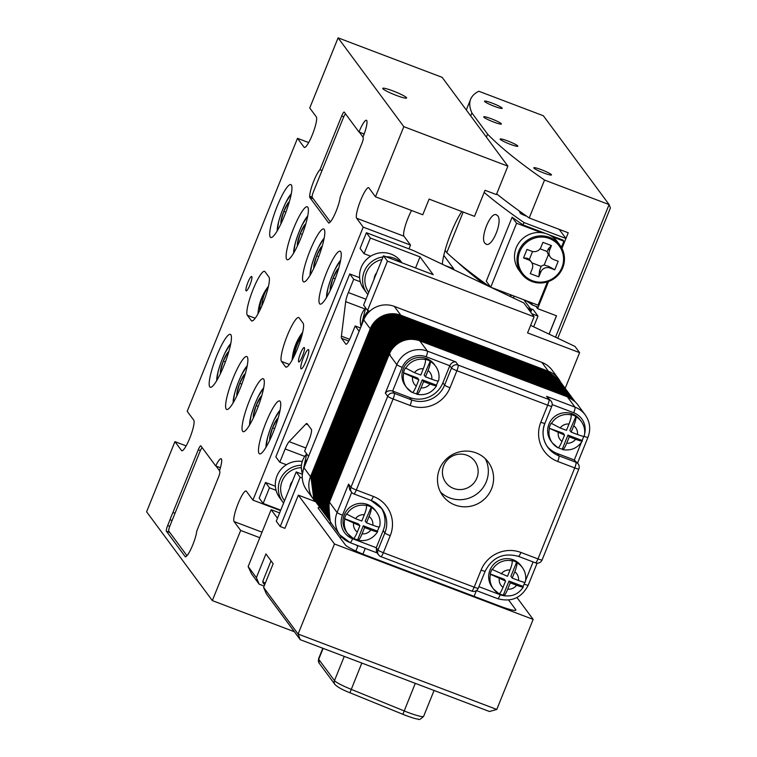 <?xml version="1.0" encoding="UTF-8"?>
<svg xmlns="http://www.w3.org/2000/svg" width="757" height="757" viewBox="0 0 757 757"><rect width="100%" height="100%" fill="white"/><g stroke="black" fill="none" stroke-linecap="round" stroke-linejoin="round"><path stroke-width="1.14" d="M306.102 360.966A10.286 1.874 -69.2 0 0 308.44 349.564A10.286 1.874 -69.2 0 0 303.472 357.408A10.286 1.874 -69.2 0 0 301.135 368.81A10.286 1.874 -69.2 0 0 306.102 360.966M302.488 356.074A7.721 1.4 -69.2 0 0 304.238 347.529A7.721 1.4 -69.2 0 0 300.51 353.415A7.721 1.4 -69.2 0 0 298.76 361.96A7.721 1.4 -69.2 0 0 302.488 356.074M249.905 285.029A7.721 1.4 -69.2 0 0 251.655 276.485A7.721 1.4 -69.2 0 0 247.927 282.37A7.721 1.4 -69.2 0 0 246.176 290.915A7.721 1.4 -69.2 0 0 249.905 285.029M309.717 196.29A5.148 0.937 -69.2 0 0 309.783 197.426L328.718 223.003A5.148 0.937 -69.2 0 0 328.803 223.078A5.148 0.937 -69.2 0 0 329.323 222.785A15.433 2.81 -69.2 0 0 335.654 212.329A15.433 2.81 -69.2 0 0 340.196 197.104L361.922 143.328A5.148 0.937 -69.2 0 0 363.18 137.698L362.915 137.339A15.433 2.81 -69.2 0 0 366.426 120.249A15.433 2.81 -69.2 0 0 358.979 132.011L344.255 112.121A5.148 0.937 -69.2 0 0 344.161 112.045A5.148 0.937 -69.2 0 0 341.681 115.972L319.956 169.748A15.433 2.81 -69.2 0 0 313.824 180.904A15.433 2.81 -69.2 0 0 309.717 196.29L312.121 197.199M253.122 289.382A23.666 4.305 -69.2 0 0 247.34 315.272L251.286 320.599A23.666 4.305 -69.2 0 0 251.693 320.921A23.666 4.305 -69.2 0 0 263.625 301.608A23.666 4.305 -69.2 0 0 268.896 276.996L264.959 271.668A23.666 4.305 -69.2 0 0 264.543 271.337A23.666 4.305 -69.2 0 0 253.122 289.382M287.3 335.559A23.666 4.305 -69.2 0 0 281.519 361.449L285.465 366.776A23.666 4.305 -69.2 0 0 285.872 367.107A23.666 4.305 -69.2 0 0 297.804 347.785A23.666 4.305 -69.2 0 0 303.074 323.173L299.138 317.845A23.666 4.305 -69.2 0 0 298.722 317.524A23.666 4.305 -69.2 0 0 287.3 335.559M212.329 600.594L240.669 530.449L234.093 521.573A16.465 3 110.8 0 1 237.764 504.455A16.465 3 110.8 0 1 246.063 491.009A16.465 3 110.8 0 1 246.356 491.236L252.923 500.122L363.218 227.128L356.651 218.253A16.465 3 110.8 0 1 360.323 201.135A16.465 3 110.8 0 1 368.612 187.689A16.465 3 110.8 0 1 368.905 187.916L375.472 196.801L422.775 214.751L429.096 199.11L474.507 216.351L485.038 190.281L496.384 194.587L507.881 166.152L403.812 126.656L338.086 37.85L309.745 107.996L316.322 116.871A16.465 3 110.8 0 1 312.291 134.878A16.465 3 110.8 0 1 304.352 147.435A16.465 3 110.8 0 1 304.068 147.208L297.492 138.323L187.197 411.316L193.773 420.192A16.465 3 110.8 0 1 189.742 438.199A16.465 3 110.8 0 1 181.803 450.756A16.465 3 110.8 0 1 181.519 450.529L174.943 441.643L146.603 511.789L212.329 600.594L294.369 631.726M333.723 282.531A28.302 5.148 -69.2 0 0 340.148 251.182A28.302 5.148 -69.2 0 0 326.494 272.757A28.302 5.148 -69.2 0 0 320.069 304.106A28.302 5.148 -69.2 0 0 333.723 282.531M317.297 260.323A28.302 5.148 -69.2 0 0 323.722 228.983A28.302 5.148 -69.2 0 0 310.067 250.558A28.302 5.148 -69.2 0 0 303.642 281.897A28.302 5.148 -69.2 0 0 317.297 260.323M300.86 238.124A28.302 5.148 -69.2 0 0 307.285 206.784A28.302 5.148 -69.2 0 0 293.631 228.359A28.302 5.148 -69.2 0 0 287.206 259.698A28.302 5.148 -69.2 0 0 300.86 238.124M284.433 215.925A28.302 5.148 -69.2 0 0 290.858 184.585A28.302 5.148 -69.2 0 0 277.204 206.15A28.302 5.148 -69.2 0 0 270.769 237.499A28.302 5.148 -69.2 0 0 284.433 215.925M223.921 365.688A28.302 5.148 -69.2 0 0 230.346 334.348A28.302 5.148 -69.2 0 0 216.691 355.922A28.302 5.148 -69.2 0 0 210.266 387.262A28.302 5.148 -69.2 0 0 223.921 365.688M240.357 387.887A28.302 5.148 -69.2 0 0 246.782 356.547A28.302 5.148 -69.2 0 0 233.118 378.122A28.302 5.148 -69.2 0 0 226.693 409.461A28.302 5.148 -69.2 0 0 240.357 387.887M256.784 410.095A28.302 5.148 -69.2 0 0 263.209 378.746A28.302 5.148 -69.2 0 0 249.555 400.321A28.302 5.148 -69.2 0 0 243.129 431.66A28.302 5.148 -69.2 0 0 256.784 410.095M273.22 432.294A28.302 5.148 -69.2 0 0 279.645 400.955A28.302 5.148 -69.2 0 0 265.991 422.52A28.302 5.148 -69.2 0 0 259.556 453.869A28.302 5.148 -69.2 0 0 273.22 432.294M393.034 90.954A12.86 1.467 22 0 0 382.758 88.361A12.86 1.467 22 0 0 396.327 95.401A12.86 1.467 22 0 0 406.604 97.994A12.86 1.467 22 0 0 393.034 90.954M170.013 519.737L167.657 525.576A5.148 0.937 -69.2 0 0 166.398 531.206L185.323 556.783A5.148 0.937 -69.2 0 0 185.418 556.849A5.148 0.937 -69.2 0 0 185.938 556.565A15.433 2.81 -69.2 0 0 192.269 546.109A15.433 2.81 -69.2 0 0 196.811 530.875L218.536 477.099A5.148 0.937 -69.2 0 0 219.795 471.469L219.416 470.968A15.433 2.81 -69.2 0 0 221.12 458.761A15.433 2.81 -69.2 0 0 215.698 465.943L200.86 445.892A5.148 0.937 -69.2 0 0 200.775 445.826A5.148 0.937 -69.2 0 0 198.287 449.743L172.956 512.461A15.433 2.81 -69.2 0 0 171.413 516.009A15.433 2.81 -69.2 0 0 170.013 519.737L172.076 520.523M403.812 126.656L375.472 196.801M507.881 166.152L442.145 77.346L338.086 37.85M174.943 441.643L186.127 445.892M240.669 530.449L259.802 537.716M220.41 467.731L215.698 465.943M175.018 513.246L172.956 512.461M453.68 269.643A33.44 6.084 110.8 0 1 453.708 268.792L444.719 265.385M453.708 268.792L443.791 255.402M363.218 227.128L410.521 245.088L408.988 248.873M252.923 500.122L280.563 510.606M297.492 138.323L308.676 142.571M410.521 245.088L403.945 236.203A16.465 3 110.8 0 1 405.279 225.851A16.465 3 110.8 0 1 411.59 210.503M442.362 264.269A33.44 6.084 110.8 0 1 461.855 211.544M364.193 133.989L358.979 132.011M322.018 170.533L319.956 169.748M541.435 169.719A9.538 1.088 22 0 0 533.808 167.789A9.538 1.088 22 0 0 543.867 173.012A9.538 1.088 22 0 0 551.493 174.943A9.538 1.088 22 0 0 541.435 169.719M492.135 103.113A9.538 1.088 22 0 0 484.508 101.183A9.538 1.088 22 0 0 494.576 106.406A9.538 1.088 22 0 0 502.203 108.336A9.538 1.088 22 0 0 492.135 103.113M491.35 118.783A9.538 1.088 22 0 0 483.723 116.852A9.538 1.088 22 0 0 493.782 122.076A9.538 1.088 22 0 0 501.408 123.997A9.538 1.088 22 0 0 491.35 118.783M507.777 140.982A9.538 1.088 22 0 0 500.15 139.051A9.538 1.088 22 0 0 510.218 144.275A9.538 1.088 22 0 0 517.845 146.205A9.538 1.088 22 0 0 507.777 140.982M525.651 300.482L525.207 301.589M526.058 300.633A883.287 100.795 22 0 0 532.37 304.995L538.18 307.2L548.56 281.5L537.602 308.619L535.918 306.339M496.668 193.887A917.9 104.74 -158 0 0 529.219 217.978L568.242 232.787L561.94 248.381L565.943 238.474L559.196 229.352M555.524 337.187L609.101 204.57L610.397 207.957L557.758 338.247M543.375 115.764L478.812 91.256A917.9 104.74 -158 0 0 470.646 99.233A917.9 104.74 -158 0 0 471.895 112.935L487.593 134.15A917.9 104.74 -158 0 0 544.538 180.062L609.101 204.57L543.375 115.764M529.219 217.978L544.538 180.062M549.118 334.14L556.527 315.801L537.602 308.619M556.461 315.773L549.052 334.111M471.895 112.935L470.693 115.916M486.391 137.121L487.593 134.15M220.306 468.11L219.871 467.523M219.502 470.703L216.086 466.085M202.195 447.699A5.148 0.937 -69.2 0 0 199.933 451.588L170.06 525.528A5.148 0.937 -69.2 0 0 168.802 531.149L186.97 555.695M513.312 297.946L514.069 296.082M510.464 296.593L510.852 295.646M484.745 284.386L483.941 282.579M530.402 308.61L533.259 309.698L537.99 316.095L533.657 326.806M537.99 316.095L531.84 313.758M456.963 261.638A907.246 103.529 22 0 0 483.799 283.932M530.695 312.215L531.537 310.143L523.882 299.81M529.238 310.238L531.537 310.143M530.449 309.727A883.287 100.795 -158 0 1 527.213 307.503M514.486 298.504A883.287 100.795 -158 0 1 513.407 297.719M532.341 280.705A22.899 22.36 143.5 0 0 561.912 267.6A22.899 22.36 143.5 0 0 549.383 238.521A22.899 22.36 143.5 0 0 519.813 251.627A22.899 22.36 143.5 0 0 532.341 280.705M549.639 237.395A23.921 23.363 -36.5 0 1 559.962 245.202A23.921 23.363 -36.5 0 1 559.414 273.551A23.921 23.363 -36.5 0 1 531.83 281.472A23.921 23.363 -36.5 0 1 521.507 273.665A23.921 23.363 -36.5 0 1 522.056 245.315A23.921 23.363 -36.5 0 1 549.639 237.395M559.962 245.202L557.464 241.824A23.921 23.363 143.5 0 0 552.392 236.837A23.921 23.363 143.5 0 0 547.141 234.017A23.921 23.363 143.5 0 0 541.312 232.626A23.921 23.363 143.5 0 0 517.854 244.454A23.921 23.363 143.5 0 0 519.009 270.296L521.507 273.665M497.008 215.262C504.02 219.17 491.672 249.715 485.511 243.697C478.784 239.903 491.104 209.367 497.008 215.262L496.384 214.912M486.136 244.047L485.511 243.697M526.976 249.422L531.707 251.22A7.201 7.031 143.5 0 0 541.009 247.094L542.93 242.354L551.446 245.59L549.525 250.33A7.201 7.031 143.5 0 0 553.471 259.471L558.202 261.269L554.749 269.804L550.027 268.006A7.201 7.031 143.5 0 0 540.716 272.123L538.804 276.863L530.288 273.637L532.209 268.896A7.201 7.031 143.5 0 0 528.263 259.746L523.532 257.948L526.976 249.422M552.392 236.837L563.88 241.19L561.391 247.369M541.312 232.626L516.577 223.239L512.129 217.221A920.995 105.091 22 0 0 520.721 223.324L523.002 224.914L523.967 222.549L565.943 238.474M547.443 281.878L538.028 305.175L490.735 287.225L516.577 223.239M532.37 304.995L531.272 302.611M563.88 241.19L563.094 240.13L548.551 234.613M545.693 233.525L523.002 224.914M523.967 222.549A920.995 105.091 -158 0 1 484.168 192.439M463.18 212.045L446.781 252.649A920.995 105.091 22 0 0 489.826 286.799M496.687 290.054L496.885 289.562M490.735 287.225L486.278 281.207L512.129 217.221M446.781 252.649L445.088 250.349M509.584 296.176L511.836 295.23M551.446 245.59L548.39 248.788L547.131 251.504L540.034 248.807M554.749 269.804L548.882 266.464L544.188 265.007L548.428 254.513A7.201 7.031 -36.5 0 1 547.131 251.504M531.859 262.849L541.123 266.36L539.58 270.59L538.804 276.863M532.549 251.475L529.361 259.377L527.127 258.213L523.532 257.948M529.361 259.377A7.201 7.031 -36.5 0 1 529.398 259.433L531.376 262.102M541.123 266.36A7.201 7.031 -36.5 0 1 544.188 265.007M278.141 418.129A11.885 2.157 -69.2 0 0 277.204 418.914A11.885 2.157 -69.2 0 0 272.577 427.762A11.885 2.157 -69.2 0 0 269.7 438.048A11.885 2.157 -69.2 0 0 269.833 440.016M277.791 419.293L277.204 418.914L272.577 427.762L269.7 438.048L270.504 438.568M274.668 428.557L272.577 427.762M270.59 438.379L269.7 438.048M261.704 395.93A11.885 2.157 -69.2 0 0 260.768 396.715A11.885 2.157 -69.2 0 0 256.14 405.553A11.885 2.157 -69.2 0 0 253.273 415.839A11.885 2.157 -69.2 0 0 253.396 417.817M261.364 397.094L260.768 396.715L256.14 405.553L253.273 415.839L254.078 416.369M258.241 406.358L256.14 405.553M254.163 416.18L253.273 415.839M245.268 373.721A11.885 2.157 -69.2 0 0 244.341 374.516A11.885 2.157 -69.2 0 0 239.704 383.354A11.885 2.157 -69.2 0 0 236.837 393.64A11.885 2.157 -69.2 0 0 236.969 395.608M244.927 374.895L244.341 374.516L239.704 383.354L236.837 393.64L237.641 394.17M241.805 384.149L239.704 383.354M237.726 393.981L236.837 393.64M228.841 351.522A11.885 2.157 -69.2 0 0 227.904 352.317A11.885 2.157 -69.2 0 0 223.277 361.155A11.885 2.157 -69.2 0 0 220.401 371.441A11.885 2.157 -69.2 0 0 220.533 373.409M228.5 352.686L227.904 352.317L223.277 361.155L220.401 371.441L221.214 371.961M225.378 361.95L223.277 361.155M221.299 371.772L220.401 371.441M289.354 201.759A11.885 2.157 -69.2 0 0 288.417 202.545A11.885 2.157 -69.2 0 0 283.79 211.392A11.885 2.157 -69.2 0 0 280.913 221.669A11.885 2.157 -69.2 0 0 281.046 223.646M289.004 202.923L288.417 202.545L283.79 211.392L280.913 221.669L281.718 222.198M285.881 212.187L283.79 211.392M281.803 222.009L280.913 221.669M305.781 223.958A11.885 2.157 -69.2 0 0 304.844 224.753A11.885 2.157 -69.2 0 0 300.217 233.591A11.885 2.157 -69.2 0 0 297.35 243.877A11.885 2.157 -69.2 0 0 297.473 245.845M305.44 225.132L304.844 224.753L300.217 233.591L297.35 243.877L298.154 244.397M302.317 234.386L300.217 233.591M298.239 244.218L297.35 243.877M322.217 246.157A11.885 2.157 -69.2 0 0 321.28 246.952A11.885 2.157 -69.2 0 0 316.653 255.79A11.885 2.157 -69.2 0 0 313.777 266.076A11.885 2.157 -69.2 0 0 313.909 268.044M321.867 247.331L321.28 246.952L316.653 255.79L313.777 266.076L314.581 266.606M318.744 256.585L316.653 255.79M314.675 266.417L313.777 266.076M338.644 268.366A11.885 2.157 -69.2 0 0 337.717 269.151A11.885 2.157 -69.2 0 0 333.08 277.999A11.885 2.157 -69.2 0 0 330.213 288.275A11.885 2.157 -69.2 0 0 330.336 290.253M338.303 269.53L337.717 269.151L333.08 277.999L330.213 288.275L331.017 288.805M335.181 278.794L333.08 277.999M331.102 288.616L330.213 288.275M519.283 210.976L520.191 213.086A5.223 0.596 22 0 0 526.579 216.19A5.223 0.596 22 0 0 526.721 216.237M362.858 322.056A19.55 19.095 -36.5 0 1 368.441 310.767M401.967 262.821L401.134 261.685A23.155 22.615 143.5 0 0 364.732 261.449A23.155 22.615 143.5 0 0 363.909 289.231L366.937 293.319A23.155 22.615 -36.5 0 1 367.751 265.527A23.155 22.615 -36.5 0 1 383.051 256.935M376.683 272.709A11.885 11.601 143.5 0 0 374.062 279.172M374.706 277.592L374.176 278.292M302.242 461.448A23.155 22.615 143.5 0 0 293.347 461.836A23.155 22.615 143.5 0 0 279.664 497.765L282.683 501.853A23.155 22.615 -36.5 0 1 296.365 465.915A23.155 22.615 -36.5 0 1 301.437 465.271M292.429 481.234A11.885 11.601 143.5 0 0 289.817 487.707M357.881 540.186C358.723 540.564 360.114 538.464 362.054 533.874L364.609 527.553L370.911 529.947C375.529 531.641 377.752 532.152 377.582 531.452L377.639 531.679C372.955 538.795 366.435 541.671 358.061 540.309L357.616 539.826L363.294 525.784L377.317 531.102A18.007 17.591 143.5 0 0 379.049 527.042M379.494 526.721C379.645 527.402 377.431 526.9 372.832 525.207L366.52 522.813L365.215 521.043L371.148 507.351A18.007 17.591 -36.5 0 1 376.626 512.158L375.311 510.379A18.007 17.591 143.5 0 0 344.284 514.807A18.007 17.591 143.5 0 0 346.365 531.802L347.671 533.581A18.007 17.591 -36.5 0 1 344.804 519.018L359.878 525.765L357.323 532.076C355.374 536.685 353.983 538.785 353.15 538.388A18.007 17.591 -36.5 0 1 347.671 533.581L353.15 538.388M346.725 514.277A18.007 17.591 -36.5 0 1 366.416 505.553C366.861 506.916 366.17 509.972 364.344 514.703L361.799 521.024L355.487 518.63L346.46 513.927A18.007 17.591 143.5 0 0 344.549 518.668L358.563 523.986L359.878 525.765M366.416 505.553L366.151 505.193A18.007 17.591 143.5 0 1 370.883 506.991M524.733 582.332A18.007 17.591 -36.5 0 1 523.002 586.391L523.267 586.751C523.447 587.441 521.223 586.94 516.605 585.237L510.303 582.843L507.748 589.164A9.775 9.548 143.5 0 0 516.605 585.237M490.498 574.308L490.233 573.957A18.007 17.591 -36.5 0 1 492.145 569.217L492.41 569.567A18.007 17.591 -36.5 0 1 512.111 560.842L511.846 560.492A18.007 17.591 -36.5 0 1 516.577 562.281L516.842 562.64A18.007 17.591 -36.5 0 1 522.311 567.447L520.996 565.668A18.007 17.591 143.5 0 0 489.968 570.097A18.007 17.591 143.5 0 0 492.05 587.091L493.365 588.87A18.007 17.591 -36.5 0 1 490.498 574.308L505.572 581.054L503.017 587.366C501.068 591.974 499.677 594.084 498.844 593.677A18.007 17.591 -36.5 0 1 493.365 588.87L498.844 593.677M562.546 449.497C563.397 449.885 564.788 447.775 566.719 443.195L569.273 436.874L575.585 439.268C580.203 440.962 582.417 441.463 582.247 440.773L582.303 441C577.619 448.106 571.1 450.983 562.725 449.63L562.281 449.147L567.958 435.095L581.982 440.423A18.007 17.591 143.5 0 0 583.713 436.363M584.158 436.032C584.309 436.723 582.095 436.221 577.496 434.527L571.194 432.133L569.879 430.355L575.812 416.662A18.007 17.591 -36.5 0 1 581.291 421.469L579.976 419.7A18.007 17.591 143.5 0 0 548.948 424.128A18.007 17.591 143.5 0 0 551.03 441.123L552.345 442.902A18.007 17.591 -36.5 0 1 549.468 428.339L563.227 433.307L564.542 435.076L561.997 441.397C560.038 446.005 558.647 448.106 557.814 447.709A18.007 17.591 -36.5 0 1 552.345 442.902L557.814 447.709M551.389 423.598A18.007 17.591 -36.5 0 1 571.081 414.874C571.535 416.236 570.844 419.283 569.009 424.024L566.463 430.336L560.152 427.951L551.124 423.239A18.007 17.591 143.5 0 0 549.213 427.979M571.081 414.874L570.825 414.514A18.007 17.591 143.5 0 1 575.547 416.312M416.861 394.208C417.703 394.586 419.094 392.486 421.034 387.896L423.589 381.585L429.891 383.979C434.509 385.673 436.732 386.174 436.552 385.483L436.609 385.71C431.935 392.817 425.406 395.693 417.041 394.331L416.596 393.858L422.274 379.806L436.297 385.124A18.007 17.591 143.5 0 0 438.029 381.064M438.473 380.743C438.625 381.433 436.401 380.922 431.802 379.238L425.5 376.844L424.185 375.065L430.127 361.373A18.007 17.591 -36.5 0 1 435.606 366.18L434.291 364.401A18.007 17.591 143.5 0 0 403.254 368.839A18.007 17.591 143.5 0 0 405.336 385.833L406.651 387.612A18.007 17.591 -36.5 0 1 403.784 373.05L418.858 379.787L416.303 386.108C414.353 390.716 412.962 392.817 412.13 392.419A18.007 17.591 -36.5 0 1 406.651 387.612L412.13 392.419M405.695 368.309A18.007 17.591 -36.5 0 1 425.396 359.575C425.841 360.947 425.15 363.994 423.324 368.735L420.769 375.046L414.467 372.652L405.44 367.949A18.007 17.591 143.5 0 0 403.519 372.69L417.542 378.008L418.858 379.787M425.396 359.575L425.131 359.225A18.007 17.591 143.5 0 1 429.862 361.023M443.725 465.564A18.007 17.591 143.5 0 0 462.423 489.401A18.007 17.591 143.5 0 0 474.753 461.127A18.007 17.591 143.5 0 0 443.725 465.564M439.524 469.075A28.302 27.64 143.5 0 0 442.788 495.778A28.302 27.64 143.5 0 0 468.914 506.537A28.302 27.64 143.5 0 0 491.548 488.823A28.302 27.64 143.5 0 0 488.284 462.111A28.302 27.64 143.5 0 0 462.158 451.361A28.302 27.64 143.5 0 0 439.524 469.075M440.451 492.012A28.302 27.64 143.5 0 0 486.297 481.717A28.302 27.64 143.5 0 0 485.36 458.78M419.775 340.82L427.402 351.125L455.78 361.893L458.146 365.092L548.967 399.554L546.601 396.365L574.979 407.134A23.666 23.117 -36.5 0 1 585.199 414.855L577.572 404.55A23.666 23.117 143.5 0 0 567.353 396.829L419.775 340.82A23.666 23.117 143.5 0 0 389.212 354.361L329.465 502.232A23.666 23.117 143.5 0 0 332.2 524.573L339.827 534.868A23.666 23.117 -36.5 0 1 337.092 512.536L348.58 484.102L349.734 489.703L351.541 492.154A5.148 5.025 143.5 0 0 353.765 493.829A5.148 0.937 110.8 0 0 353.85 493.905A5.148 0.937 110.8 0 0 356.329 489.978L373.362 496.441A30.867 30.148 -36.5 0 1 390.252 535.653L383.364 552.714L474.175 587.177L481.074 570.116A30.867 30.148 -36.5 0 1 520.939 552.449L537.972 558.912L574.733 467.921L557.71 461.458A30.867 30.148 -36.5 0 1 540.82 422.245L547.708 405.184L456.887 370.722L449.999 387.783A30.867 30.148 -36.5 0 1 410.124 405.449L393.101 398.986L356.329 489.978A5.148 0.587 22 0 1 350.945 487.3L387.707 396.299L385.341 393.101C387.196 390.896 389.628 390.205 392.646 391.047L409.679 397.51A25.729 25.123 143.5 0 0 442.902 382.787L449.79 365.726L426.144 356.746A18.518 18.092 143.5 0 0 402.222 367.353L392.646 391.047L394.359 393.356L411.382 399.819L409.679 397.51M512.111 560.842C512.555 562.205 511.864 565.261 510.038 569.993L507.483 576.314L492.41 569.567M507.748 589.164C505.808 593.753 504.417 595.854 503.575 595.475L503.755 595.598C512.12 596.961 518.649 594.084 523.324 586.968L523.267 586.751M571.194 432.133L573.74 425.812C575.575 421.053 576.266 418.006 575.812 416.662M351.712 492.372L342.476 515.214A18.518 18.092 143.5 0 0 352.611 538.738L376.267 547.718L383.156 530.657A25.729 25.123 143.5 0 0 381.008 507.559M547.046 446.261A25.729 25.123 143.5 0 0 557.256 453.519L574.289 459.982L578.216 463.965A5.148 5.025 -36.5 0 0 575.992 462.29L574.289 459.982L581.376 442.429M560.606 382.153A23.666 23.117 143.5 0 0 558.647 378.973L552.08 370.107A23.666 23.117 143.5 0 0 541.87 362.395L394.283 306.377A23.666 23.117 143.5 0 0 363.72 319.927L303.973 467.798A23.666 23.117 143.5 0 0 306.708 490.129L313.275 498.995A23.666 23.117 143.5 0 0 315.735 501.806M558.647 378.973A23.666 23.117 143.5 0 0 548.428 371.252L400.85 315.243A23.666 23.117 143.5 0 0 370.277 328.784L310.54 476.655A23.666 23.117 143.5 0 0 313.275 498.995M390.252 535.653A5.148 0.587 -158 0 1 384.868 532.966L377.97 550.027L376.267 547.718L376.551 552.156L378.566 554.881A5.148 5.025 143.5 0 0 380.79 556.565A5.148 0.937 110.8 0 0 380.875 556.632L471.696 591.103A5.148 0.937 110.8 0 1 471.611 591.028M455.78 361.893C453.206 361.647 451.21 362.925 449.79 365.726L451.503 368.034L444.605 385.095A5.148 0.587 22 0 0 449.999 387.783M546.601 396.365L551.191 401.238A5.148 5.025 -36.5 0 0 548.967 399.554A5.148 0.937 110.8 0 1 547.708 405.184A5.148 0.587 -158 0 0 551.825 406.225L544.926 423.286A5.148 0.587 -158 0 1 540.82 422.245M474.081 596.336L476.399 590.583M362.944 554.105L365.243 548.399M355.847 551.03L358.023 545.655M412.631 392.467A18.007 17.591 143.5 0 0 416.596 393.858M425.5 376.844L428.055 370.523C429.891 365.763 430.582 362.707 430.127 361.373M558.325 447.756A18.007 17.591 143.5 0 0 562.281 449.147M549.468 428.339L564.542 435.076M503.575 595.475L503.31 595.116A18.007 17.591 -36.5 0 1 499.346 593.725M525.178 582.01C525.339 582.691 523.115 582.19 518.517 580.496L512.215 578.111L514.769 571.79C516.605 567.021 517.296 563.974 516.842 562.64M353.661 538.435A18.007 17.591 143.5 0 0 357.616 539.826M366.52 522.813L369.075 516.501C370.911 511.732 371.602 508.685 371.148 507.351M422.274 379.806L423.589 381.585M567.958 435.095L569.273 436.874M490.233 573.957L504.257 579.275L505.572 581.054M503.31 595.116L508.988 581.073L523.002 586.391M512.215 578.111L510.899 576.332L516.577 562.281M508.988 581.073L510.303 582.843M363.294 525.784L364.609 527.553M303.879 468.034A19.55 19.095 -36.5 0 1 307.531 458.997M516.965 597.528L533.146 619.396L334.48 543.999L298.334 495.154L284.925 528.329L280.222 526.541L276.277 521.213L296.195 471.923L300.132 477.251L302.308 478.083M280.752 510.142L263.133 503.452L259.187 498.125L265.508 482.483L269.454 487.811L263.133 503.452M534.082 316.786L387.452 261.137L383.506 255.809L433.174 274.659L420.031 256.897L370.362 238.048L366.416 232.721L413.719 250.671L523.835 302.942L534.082 316.786L527.572 332.9L579.607 352.648L575.008 346.432L530.619 325.368M359.111 331.282L308.563 456.405L304.617 451.068L308.828 440.65A10.286 1.874 -69.2 0 0 311.345 429.389L307.087 423.646A10.286 1.874 -69.2 0 0 306.907 423.504A10.286 1.874 -69.2 0 0 305.923 424.024L289.127 441.634A10.286 1.874 -69.2 0 0 285.152 448.948L279.787 462.224L275.841 456.897L349.762 273.949L353.699 279.276L348.343 292.552A10.286 1.874 -69.2 0 0 345.684 301.646L341.407 336.174A10.286 1.874 -69.2 0 0 341.558 338.332L345.807 344.085A10.286 1.874 -69.2 0 0 345.987 344.227A10.286 1.874 -69.2 0 0 350.955 336.382L355.165 325.955L359.13 331.292M280.222 526.541L300.132 477.251M370.362 238.048L364.041 253.69L360.095 248.362L366.416 232.721M369.719 311.259L367.533 310.427L363.597 305.099L383.506 255.809M367.533 310.427L387.452 261.137M359.622 277.696L349.762 273.949M275.368 486.231L265.508 482.483M565.186 388.341L579.607 352.648M355.837 544.832A15.433 15.074 143.5 0 0 357.853 546.071M360.474 327.961L355.165 325.955M353.699 279.276L360.323 281.793M420.031 256.897L415.555 267.969M370.665 256.197L364.041 253.69M269.454 487.811L276.068 490.328M286.411 464.732L279.787 462.224M302.374 474.27L296.195 471.923M292.543 359.31A51.362 50.501 -69.4 0 1 295.722 345.533A51.362 50.501 -69.4 0 1 302.488 333.108M301.702 336.155A51.362 50.501 110.6 0 0 296.772 345.93A51.362 50.501 110.6 0 0 293.981 356.5M268.413 286.477A51.362 43.452 37.9 0 0 263.076 298.249A51.362 43.452 37.9 0 0 261.856 305.894M259.746 310.436A51.362 43.452 -142.1 0 1 261.061 300.851A51.362 43.452 -142.1 0 1 265.366 290.669A51.362 43.452 -142.1 0 1 268.357 286.458L268.432 286.373M248.145 566.558L256.368 577.657L259.178 584.186L251.617 573.976L248.145 566.558L271.129 509.679L277.469 518.252M300.255 639.693L298.097 634.044L496.772 709.441L489.467 711.504L300.255 639.693L266.407 593.961L263.597 587.423L298.097 634.044L334.48 543.999M259.178 584.186L264.136 586.069M515.347 610.369L515.668 609.574L508.628 600.046M515.668 609.574A20.581 2.347 -158 0 1 515.839 610.104A20.581 2.347 -158 0 1 499.383 605.941L366.937 555.676A20.581 2.347 -158 0 1 345.391 544.945L318.309 508.354A20.581 2.347 -158 0 1 318.148 507.824A20.581 2.347 -158 0 1 320.022 507.587M298.334 495.154L315.66 501.73M496.772 709.441L533.146 619.396M263.597 587.423L273.163 563.728L265.934 553.954L256.368 577.657M271.129 509.679L279.636 512.905M340.385 538.18L341.085 536.429M363.947 134.68L363.142 133.592M363.019 137.102L359.357 132.163M345.589 113.929A5.148 0.937 -69.2 0 0 343.318 117.818L313.445 191.748A5.148 0.937 -69.2 0 0 312.187 197.378L330.355 221.915M255.194 318.252L247.34 315.272M289.373 364.429L281.519 361.449M304.068 147.208L304.711 147.454M181.519 450.529L182.163 450.775M169.795 532.493L166.398 531.206M234.093 521.573L262.036 532.18M356.651 218.253L403.945 236.203M200.378 450.538L198.287 449.743M169.738 526.37L167.657 525.576M286.392 367.136L285.465 366.776M252.213 320.949L251.286 320.599M313.18 198.722L309.783 197.426M343.773 116.767L341.681 115.972M548.39 248.788L549.525 250.33M548.882 266.464L550.027 268.006M540.716 272.123L539.58 270.59M528.263 259.746L527.127 258.213M280.052 410.285A21.092 3.842 -69.2 0 0 267.779 436.78A21.092 3.842 -69.2 0 0 266.057 447.15M263.616 388.086A21.092 3.842 -69.2 0 0 251.352 414.581A21.092 3.842 -69.2 0 0 249.63 424.951M247.189 365.886A21.092 3.842 -69.2 0 0 234.916 392.381A21.092 3.842 -69.2 0 0 233.194 402.743M230.753 343.678A21.092 3.842 -69.2 0 0 218.489 370.173A21.092 3.842 -69.2 0 0 216.767 380.544M291.265 193.915A21.092 3.842 -69.2 0 0 278.992 220.41A21.092 3.842 -69.2 0 0 277.27 230.781M307.692 216.124A21.092 3.842 -69.2 0 0 295.429 242.618A21.092 3.842 -69.2 0 0 293.707 252.98M324.128 238.323A21.092 3.842 -69.2 0 0 311.856 264.818A21.092 3.842 -69.2 0 0 310.133 275.179M340.555 260.522A21.092 3.842 -69.2 0 0 328.292 287.017A21.092 3.842 -69.2 0 0 326.57 297.387M365.707 307.957A19.55 19.095 143.5 0 0 361.042 326.551L365.678 307.919M367.874 294.501A23.155 22.615 -36.5 0 1 366.937 293.319L367.874 294.501M381.992 259.566A21.092 20.6 143.5 0 0 369.596 267.126A21.092 20.6 143.5 0 0 368.754 292.316M385.956 256.737A23.155 22.615 -36.5 0 1 401.219 262.537M301.333 467.665A21.092 20.6 143.5 0 0 297.075 468.242A21.092 20.6 143.5 0 0 284.5 500.85M283.62 503.036A23.155 22.615 -36.5 0 1 282.683 501.853L283.62 503.036M329.465 502.232L337.092 512.536A5.148 0.587 22 0 0 342.476 515.214M377.1 552.903L350.131 542.665A5.148 0.937 -69.2 0 1 350.037 542.589A23.666 23.117 -36.5 0 1 339.827 534.868L350.131 542.665A5.148 0.937 -69.2 0 0 352.611 538.738M385.341 393.101L396.838 364.666L389.212 354.361M402.222 367.353A5.148 0.587 22 0 1 396.838 364.666A23.666 23.117 -36.5 0 1 427.402 351.125A5.148 0.937 110.8 0 1 426.144 356.746M584.641 433.903A18.518 18.092 143.5 0 0 573.721 412.764A5.148 0.937 -69.2 0 0 574.979 407.134L567.353 396.829M348.58 484.102L350.945 487.3A5.148 5.025 143.5 0 0 351.541 492.154A5.148 5.148 0 0 0 353.85 493.905L370.883 500.368A5.148 0.937 110.8 0 1 370.788 500.292A25.729 25.123 143.5 0 1 381.897 508.685A25.729 25.123 143.5 0 1 384.868 532.966L383.156 530.657M362.054 533.874A9.775 9.548 143.5 0 0 370.911 529.947M353.576 523.371A9.775 9.548 143.5 0 0 357.323 532.076M364.344 514.703A9.775 9.548 143.5 0 0 355.487 518.63M499.26 578.66A9.775 9.548 143.5 0 0 503.017 587.366M510.038 569.993A9.775 9.548 143.5 0 0 501.181 573.92M569.009 424.024A9.775 9.548 143.5 0 0 560.152 427.951M577.496 434.527A9.775 9.548 143.5 0 0 573.74 425.812M566.719 443.195A9.775 9.548 143.5 0 0 575.585 439.268M421.034 387.896A9.775 9.548 143.5 0 0 429.891 383.979M412.556 377.393A9.775 9.548 143.5 0 0 416.303 386.108M423.324 368.735A9.775 9.548 143.5 0 0 414.467 372.652M478.916 586.675L500.197 594.756A18.518 18.092 143.5 0 0 505.544 595.901M523.021 586.41A18.518 18.092 143.5 0 0 524.118 584.149L524.847 582.341M525.576 580.534L533.098 561.931M573.721 412.764L552.194 404.588M582.114 440.602L583.827 436.363M303.973 467.798L310.54 476.655M394.283 306.377L400.85 315.243M370.277 328.784L363.72 319.927M548.428 371.252L541.87 362.395M442.902 382.787L444.605 385.095A25.729 25.123 143.5 0 1 411.382 399.819A5.148 0.937 110.8 0 1 410.124 405.449M557.256 453.519L558.969 455.828L575.992 462.29A5.148 0.937 -69.2 0 1 574.733 467.921A5.148 0.587 22 0 0 578.85 468.952A5.148 5.148 0 0 0 578.216 463.965M547.86 447.434C542.703 440.025 541.728 431.982 544.926 423.286A5.148 0.587 -158 0 0 544.889 423.154A25.729 25.123 143.5 0 0 547.86 447.434A25.729 25.123 143.5 0 0 558.969 455.828A5.148 0.937 110.8 0 1 557.71 461.458M535.398 562.763A5.148 0.937 -69.2 0 0 535.492 562.839A5.148 0.937 -69.2 0 0 537.972 558.912A5.148 0.587 22 0 0 542.088 559.953L578.85 468.952M518.375 556.3A5.148 0.937 -69.2 0 0 518.46 556.376A5.148 0.937 -69.2 0 0 520.939 552.449M485.142 571.024A5.148 0.587 -158 0 1 485.19 571.157A5.148 0.587 -158 0 1 481.074 570.116M478.292 588.217A5.148 5.148 0 0 1 471.696 591.103A5.148 0.937 110.8 0 0 474.175 587.177A5.148 0.587 22 0 0 478.292 588.217L485.19 571.157C492.457 557.256 503.547 552.326 518.46 556.376L535.492 562.839A5.148 5.148 0 0 0 542.088 559.953M373.362 496.441A5.148 0.937 110.8 0 1 370.883 500.368L381.897 508.685M377.97 550.027A5.148 0.587 22 0 0 383.364 552.714A5.148 0.937 110.8 0 1 380.875 556.632A5.148 5.148 0 0 1 378.566 554.881A5.148 5.025 143.5 0 1 377.97 550.027M551.787 406.093A5.148 0.587 -158 0 1 551.825 406.225A5.148 5.148 0 0 0 551.191 401.238M394.359 393.356A5.148 0.937 110.8 0 1 393.101 398.986A5.148 0.587 22 0 1 387.707 396.299A5.148 5.025 -36.5 0 1 394.359 393.356M456.887 370.722A5.148 0.587 -158 0 1 451.503 368.034A5.148 5.025 143.5 0 1 458.146 365.092A5.148 0.937 110.8 0 1 456.887 370.722M500.197 594.756A5.148 0.937 110.8 0 1 497.709 598.673A5.148 0.937 110.8 0 1 497.623 598.607M524.118 584.149A5.148 0.587 22 0 0 528.225 585.189L537.129 563.17M584.035 436.354A5.148 0.587 22 0 0 587.971 437.319L577.563 463.085M431.802 379.238A9.775 9.548 143.5 0 0 428.055 370.523M558.24 432.682A9.775 9.548 143.5 0 0 561.997 441.397M518.517 580.496A9.775 9.548 143.5 0 0 514.769 571.79M372.832 525.207A9.775 9.548 143.5 0 0 369.075 516.501M566.87 396.64L569.132 397.586M566.596 396.479L572.699 399.715M566.331 396.119L573.957 400.708M566.066 395.769L574.554 401.219M565.81 395.409L574.856 401.503M565.545 395.059L575.017 401.655M565.28 394.7L575.093 401.73M565.015 394.35L575.112 401.74M564.75 393.99L574.96 401.541M564.495 393.64L574.695 401.182M564.23 393.28L574.431 400.832M563.965 392.921L574.166 400.472M563.7 392.571L573.91 400.122M563.435 392.211L573.645 399.762M563.18 391.861L573.38 399.403M562.915 391.501L573.115 399.053M562.65 391.151L572.85 398.693M562.385 390.792L572.595 398.343M562.129 390.442L572.33 397.983M561.864 390.082L572.065 397.633M561.599 389.732L571.8 397.274M561.334 389.372L571.544 396.923M561.069 389.022L571.28 396.564M560.814 388.663L571.015 396.214M560.549 388.303L570.75 395.854M560.284 387.953L570.485 395.495M560.019 387.593L570.229 395.145M559.754 387.243L569.964 394.785M559.499 386.884L569.699 394.435M559.234 386.534L569.434 394.075M558.969 386.174L569.169 393.725M558.704 385.824L568.914 393.366M558.448 385.464L568.649 393.015M558.183 385.114L568.384 392.656M557.918 384.755L568.119 392.306M557.654 384.405L567.864 391.946M557.389 384.045L567.599 391.596M557.133 383.685L567.334 391.237M556.868 383.335L567.069 390.877M556.603 382.976L566.804 390.527M556.338 382.626L566.548 390.167M556.083 382.266L566.283 389.817M555.818 381.916L566.018 389.458M555.553 381.556L565.753 389.107M555.288 381.206L565.488 388.748M555.023 380.847L565.233 388.398M554.767 380.497L564.968 388.038M554.503 380.137L564.703 387.688M554.238 379.777L564.438 387.329M553.973 379.427L564.183 386.969M553.708 379.068L563.918 386.619M553.452 378.718L563.653 386.259M553.187 378.358L563.388 385.909M552.922 378.008L563.123 385.55M552.657 377.648L562.867 385.199M552.402 377.298L562.602 384.84M552.137 376.939L562.337 384.49M551.872 376.589L562.072 384.13M551.607 376.229L561.817 383.78M551.342 375.879L561.552 383.421M551.087 375.519L561.287 383.07M550.822 375.16L561.022 382.711M550.557 374.81L560.757 382.351M550.292 374.45L560.502 382.001M550.027 374.1L560.237 381.642M549.771 373.74L559.972 381.291M549.506 373.39L559.707 380.932M549.241 373.031L559.442 380.582M548.976 372.681L559.186 380.222M548.721 372.321L558.921 379.872M548.456 371.971L558.657 379.512M419.283 340.641L566.832 396.564M419 340.546L566.567 396.214M418.697 340.357L418.725 339.846L566.302 395.854M418.441 340.007L418.46 339.496L566.037 395.504M418.176 339.647L418.195 339.136L565.782 395.145M417.911 339.287L417.93 338.786L565.517 394.794M417.646 338.937L417.675 338.426L565.252 394.435M417.381 338.578L417.41 338.067L564.987 394.085M417.126 338.228L417.145 337.717L564.731 393.725M416.861 337.868L416.88 337.357L564.467 393.366M416.596 337.518L416.624 337.007L564.202 393.015M416.331 337.158L416.359 336.647L563.937 392.656M416.066 336.808L416.095 336.297L563.672 392.306M415.811 336.449L415.83 335.938L563.416 391.946M415.546 336.099L415.565 335.588L563.151 391.596M415.281 335.739L415.309 335.228L562.886 391.237M415.016 335.389L415.044 334.878L562.621 390.886M414.76 335.029L414.779 334.518L562.356 390.527M414.495 334.67L414.514 334.168L562.101 390.177M414.23 334.32L414.249 333.809L561.836 389.817M413.965 333.96L413.994 333.449L561.571 389.467M413.7 333.61L413.729 333.099L561.306 389.107M413.445 333.25L413.464 332.739L561.051 388.748M413.18 332.9L413.199 332.389L560.786 388.398M412.915 332.541L412.943 332.03L560.521 388.038M412.65 332.191L412.679 331.68L560.256 387.688M412.385 331.831L412.414 331.32L559.991 387.329M412.13 331.481L412.149 330.97L559.735 386.978M411.865 331.121L411.884 330.61L559.47 386.619M411.6 330.762L411.628 330.26L559.205 386.269M411.335 330.412L411.363 329.901L558.94 385.909M411.079 330.052L411.098 329.55L558.675 385.559M410.814 329.702L410.833 329.191L558.42 385.199M410.549 329.342L410.568 328.831L558.155 384.84M410.285 328.992L410.313 328.481L557.89 384.49M410.02 328.633L410.048 328.122L557.625 384.13M409.764 328.283L409.783 327.772L557.37 383.78M409.499 327.923L409.518 327.412L557.105 383.421M409.234 327.573L409.263 327.062L556.84 383.07M408.969 327.213L408.998 326.702L556.575 382.711M408.704 326.863L408.733 326.352L556.31 382.361M408.449 326.504L408.468 325.993L556.054 382.001M408.184 326.144L408.203 325.642L555.789 381.651M407.919 325.794L407.947 325.283L555.524 381.291M407.654 325.434L407.682 324.923L555.26 380.941M407.398 325.084L407.417 324.573L554.995 380.582M407.134 324.725L407.152 324.214L554.739 380.222M406.869 324.375L406.887 323.864L554.474 379.872M406.604 324.015L406.632 323.504L554.209 379.512M406.339 323.665L406.367 323.154L553.944 379.162M406.083 323.305L406.102 322.794L553.689 378.803M405.818 322.955L405.837 322.444L553.424 378.453M405.553 322.596L405.582 322.085L553.159 378.093M405.288 322.245L405.317 321.734L552.894 377.743M405.033 321.886L405.052 321.375L552.629 377.383M404.768 321.526L404.787 321.025L552.373 377.033M404.503 321.176L404.522 320.665L552.108 376.674M404.238 320.817L404.266 320.306L551.844 376.324M403.973 320.466L404.001 319.956L551.579 375.964M403.718 320.107L403.736 319.596L551.314 375.604M403.453 319.757L403.472 319.246L551.058 375.254M403.188 319.397L403.216 318.886L550.793 374.895M402.923 319.047L402.951 318.536L550.528 374.545M402.658 318.688L402.686 318.177L550.263 374.185M402.402 318.337L402.421 317.826L550.008 373.835M402.137 317.978L402.156 317.467L549.743 373.475M401.872 317.618L401.901 317.117L549.478 373.125M401.607 317.268L401.636 316.757L549.213 372.766M401.352 316.909L401.371 316.398L548.948 372.416M401.087 316.558L401.106 316.048L548.693 372.056M400.822 316.199L400.841 315.688L548.428 371.696M390.177 354.475L389.089 353.916C395.646 341.331 405.705 336.874 419.246 340.555M389.401 353.907L388.824 353.557C395.381 340.972 405.44 336.524 418.99 340.205M389.486 353.699L388.568 353.207C395.126 340.622 405.175 336.165 418.725 339.846M389.316 353.377L388.303 352.847C394.861 340.262 404.91 335.815 418.46 339.496M389.051 353.027L388.038 352.488C394.596 339.912 404.645 335.455 418.195 339.136M388.786 352.667L387.773 352.137C394.331 339.552 404.389 335.105 417.93 338.786M388.521 352.317L387.518 351.778C394.066 339.202 404.124 334.745 417.675 338.426M388.265 351.958L387.253 351.428C393.81 338.843 403.86 334.395 417.41 338.067M388 351.608L386.988 351.068C393.545 338.493 403.595 334.036 417.145 337.717M387.735 351.248L386.723 350.718C393.28 338.133 403.33 333.686 416.88 337.357M387.47 350.898L386.458 350.359C393.015 337.773 403.074 333.326 416.624 337.007M387.206 350.538L386.202 350.008C392.751 337.423 402.809 332.966 416.359 336.647M386.95 350.188L385.938 349.649C392.495 337.064 402.544 332.616 416.095 336.297M386.685 349.829L385.673 349.299C392.23 336.714 402.279 332.257 415.83 335.938M386.42 349.469L385.408 348.939C391.965 336.354 402.024 331.907 415.565 335.588M386.155 349.119L385.143 348.58C391.7 336.004 401.759 331.547 415.309 335.228M385.89 348.759L384.887 348.229C391.445 335.644 401.494 331.197 415.044 334.878M385.635 348.409L384.622 347.87C391.18 335.294 401.229 330.837 414.779 334.518M385.37 348.05L384.357 347.52C390.915 334.935 400.964 330.487 414.514 334.168M385.105 347.7L384.092 347.16C390.65 334.585 400.708 330.128 414.249 333.809M384.84 347.34L383.837 346.81C390.385 334.225 400.444 329.778 413.994 333.449M384.584 346.99L383.572 346.451C390.129 333.875 400.179 329.418 413.729 333.099M384.319 346.63L383.307 346.1C389.864 333.515 399.914 329.068 413.464 332.739M384.054 346.28L383.042 345.741C389.6 333.156 399.649 328.708 413.199 332.389M383.79 345.921L382.777 345.391C389.335 332.806 399.393 328.349 412.943 332.03M383.525 345.57L382.522 345.031C389.07 332.446 399.128 327.999 412.679 331.68M383.269 345.211L382.257 344.681C388.814 332.096 398.863 327.639 412.414 331.32M383.004 344.851L381.992 344.321C388.549 331.736 398.598 327.289 412.149 330.97M382.739 344.501L381.727 343.962C388.284 331.386 398.343 326.929 411.884 330.61M382.474 344.142L381.462 343.612C388.019 331.027 398.078 326.579 411.628 330.26M382.219 343.792L381.206 343.252C387.764 330.677 397.813 326.22 411.363 329.901M381.954 343.432L380.941 342.902C387.499 330.317 397.548 325.87 411.098 329.55M381.689 343.082L380.676 342.543C387.234 329.967 397.283 325.51 410.833 329.191M381.424 342.722L380.411 342.192C386.969 329.607 397.028 325.16 410.568 328.831M381.159 342.372L380.156 341.833C386.704 329.248 396.763 324.8 410.313 328.481M380.903 342.013L379.891 341.483C386.448 328.898 396.498 324.441 410.048 328.122M380.639 341.662L379.626 341.123C386.184 328.538 396.233 324.091 409.783 327.772M380.374 341.303L379.361 340.773C385.919 328.188 395.968 323.731 409.518 327.412M380.109 340.953L379.096 340.413C385.654 327.828 395.712 323.381 409.263 327.062M379.844 340.593L378.841 340.054C385.398 327.478 395.447 323.021 408.998 326.702M379.588 340.234L378.576 339.704C385.133 327.119 395.182 322.671 408.733 326.352M379.323 339.884L378.311 339.344C384.868 326.769 394.917 322.312 408.468 325.993M379.058 339.524L378.046 338.994C384.603 326.409 394.662 321.962 408.203 325.642M378.793 339.174L377.781 338.634C384.338 326.059 394.397 321.602 407.947 325.283M378.538 338.814L377.525 338.284C384.083 325.699 394.132 321.252 407.682 324.923M378.273 338.464L377.26 337.925C383.818 325.349 393.867 320.892 407.417 324.573M378.008 338.105L376.995 337.575C383.553 324.99 393.602 320.542 407.152 324.214M377.743 337.754L376.731 337.215C383.288 324.63 393.347 320.183 406.887 323.864M377.478 337.395L376.475 336.865C383.023 324.28 393.082 319.823 406.632 323.504M377.223 337.045L376.21 336.505C382.768 323.92 392.817 319.473 406.367 323.154M376.958 336.685L375.945 336.155C382.503 323.57 392.552 319.113 406.102 322.794M376.693 336.326L375.68 335.796C382.238 323.211 392.287 318.763 405.837 322.444M376.428 335.976L375.415 335.436C381.973 322.861 392.031 318.404 405.582 322.085M376.163 335.616L375.16 335.086C381.717 322.501 391.766 318.054 405.317 321.734M375.907 335.266L374.895 334.726C381.452 322.151 391.501 317.694 405.052 321.375M375.642 334.906L374.63 334.376C381.187 321.791 391.237 317.344 404.787 321.025M375.377 334.556L374.365 334.017C380.922 321.441 390.981 316.984 404.522 320.665M375.112 334.197L374.1 333.667C380.657 321.082 390.716 316.634 404.266 320.306M374.857 333.846L373.844 333.307C380.402 320.722 390.451 316.275 404.001 319.956M374.592 333.487L373.58 332.957C380.137 320.372 390.186 315.924 403.736 319.596M374.327 333.137L373.315 332.597C379.872 320.012 389.921 315.565 403.472 319.246M374.062 332.777L373.05 332.247C379.607 319.662 389.666 315.205 403.216 318.886M373.797 332.427L372.794 331.888C379.342 319.303 389.401 314.855 402.951 318.536M373.542 332.068L372.529 331.538C379.087 318.952 389.136 314.496 402.686 318.177M373.277 331.708L372.264 331.178C378.822 318.593 388.871 314.146 402.421 317.826M373.012 331.358L371.999 330.818C378.557 318.243 388.615 313.786 402.156 317.467M372.747 330.998L371.734 330.468C378.292 317.883 388.35 313.436 401.901 317.117M372.482 330.648L371.479 330.109C378.036 317.533 388.086 313.076 401.636 316.757M372.226 330.289L371.214 329.759C377.771 317.174 387.821 312.726 401.371 316.398M371.961 329.938L370.949 329.399C377.506 316.823 387.556 312.367 401.106 316.048M371.696 329.579L370.684 329.049C377.241 316.464 387.3 312.016 400.841 315.688M329.579 501.957L389.089 353.916M329.399 501.654L388.824 353.557M329.134 501.295L388.568 353.207M328.879 500.945L388.303 352.847M328.614 500.585L388.038 352.488M328.349 500.235L387.773 352.137M328.084 499.875L387.518 351.778M327.819 499.516L387.253 351.428M327.563 499.166L386.988 351.068M327.298 498.806L386.723 350.718M327.033 498.456L386.458 350.359M326.769 498.097L386.202 350.008M326.504 497.746L385.938 349.649M326.248 497.387L385.673 349.299M325.983 497.037L385.408 348.939M325.718 496.677L385.143 348.58M325.453 496.327L384.887 348.229M325.198 495.967L384.622 347.87M324.933 495.608L384.357 347.52M324.668 495.258L384.092 347.16M324.403 494.898L383.837 346.81M324.138 494.548L383.572 346.451M323.882 494.189L383.307 346.1M323.618 493.838L383.042 345.741M323.353 493.479L382.777 345.391M323.088 493.129L382.522 345.031M322.823 492.769L382.257 344.681M322.567 492.419L381.992 344.321M322.302 492.059L381.727 343.962M322.037 491.709L381.462 343.612M321.772 491.35L381.206 343.252M321.517 490.99L380.941 342.902M321.252 490.64L380.676 342.543M320.987 490.281L380.411 342.192M320.722 489.93L380.156 341.833M320.457 489.571L379.891 341.483M320.202 489.221L379.626 341.123M319.937 488.861L379.361 340.773M319.672 488.511L379.096 340.413M319.407 488.151L378.841 340.054M319.151 487.801L378.576 339.704M318.886 487.442L378.311 339.344M318.621 487.092L378.046 338.994M318.356 486.732L377.781 338.634M318.091 486.373L377.525 338.284M317.836 486.022L377.26 337.925M317.571 485.663L376.995 337.575M317.306 485.313L376.731 337.215M317.041 484.953L376.475 336.865M316.776 484.603L376.21 336.505M316.521 484.243L375.945 336.155M316.256 483.893L375.68 335.796M315.991 483.534L375.415 335.436M315.726 483.184L375.16 335.086M315.47 482.824L374.895 334.726M315.205 482.464L374.63 334.376M314.94 482.114L374.365 334.017M314.675 481.755L374.1 333.667M314.41 481.405L373.844 333.307M314.155 481.045L373.58 332.957M313.89 480.695L373.315 332.597M313.625 480.335L373.05 332.247M313.36 479.985L372.794 331.888M313.095 479.626L372.529 331.538M312.84 479.276L372.264 331.178M312.575 478.916L371.999 330.818M312.31 478.566L371.734 330.468M312.045 478.206L371.479 330.109M311.789 477.847L371.214 329.759M311.524 477.497L370.949 329.399M311.259 477.137L370.684 329.049M306.727 453.926A19.55 19.095 143.5 0 0 302.44 473.693L306.699 453.888M348.759 341.066L341.558 338.332M349.668 339.306L341.407 336.174M364.808 308.903L345.684 301.646M365.962 299.242L348.343 292.552M304.711 456.376L285.152 448.948M305.866 447.983L289.127 441.634M307.938 424.791L305.923 424.024M405.894 715.488A15.49 1.769 -158 0 1 402.885 714.305L349.923 692.759L402.866 714.296M323.125 648.371L318.706 659.3A4.116 4.022 143.5 0 0 319.189 663.189L318.555 658.798A19.606 2.233 22 0 0 318.706 659.3L334.48 680.609A19.606 2.233 22 0 0 351.201 689.343L404.143 710.908A19.606 2.233 22 0 0 407.947 712.403A19.606 2.233 22 0 0 423.617 716.359L434.073 690.479M415.281 683.344L402.866 714.324L405.96 715.545C416.558 719.33 416.464 718.79 418.224 719.122C418.81 720.162 420.618 719.245 423.617 716.359M344.265 656.395L334.48 680.609A4.116 4.022 143.5 0 0 334.954 684.498C337.556 687.11 342.552 689.864 349.923 692.759L361.827 663.056M330.554 521.999L329.797 523.872M264.666 584.764L262.906 582.682L262.925 580.95A23.155 2.64 22 0 0 265.262 583.297M264.713 584.659A21.092 2.403 -158 0 1 265.253 583.306M466.303 109.983L470.646 99.233M548.39 254.456L550.358 257.125M280.118 409.925L274.176 419.671L270.713 427.819L267.694 436.95L265.868 447.463M263.682 387.726L257.749 397.472L254.286 405.62L251.258 414.741L249.441 425.264M247.255 365.517L241.313 375.264L237.849 383.421L234.831 392.542L233.005 403.065M230.819 343.318L224.886 353.065L221.423 361.212L218.395 370.343L216.578 380.856M291.331 193.555L285.389 203.302L281.926 211.449L278.907 220.58L277.081 231.093M307.758 215.754L301.825 225.501L298.362 233.658L295.334 242.779L293.517 253.302M324.195 237.963L318.252 247.709L314.789 255.857L311.77 264.978L309.944 275.501M340.622 260.162L334.689 269.908L331.225 278.056L328.197 287.187L326.381 297.7M584.224 436.231C585.435 430.856 584.461 425.945 581.291 421.469M476.371 590.574L497.709 598.673C511.448 602.411 521.62 597.916 528.225 585.189M587.971 437.319C590.943 429.295 590.015 421.8 585.199 414.855M379.56 526.91C380.771 521.545 379.796 516.624 376.626 512.158M525.254 582.199C526.465 576.834 525.481 571.913 522.311 567.447M438.54 380.941C439.751 375.567 438.767 370.646 435.606 366.18M328.008 514.467L329.352 501.777M329.002 518.498L329.087 501.427M329.579 519.993L328.822 501.068M329.901 520.712L328.557 500.718M330.08 521.09L328.292 500.358M330.175 521.28L328.036 500.008M327.507 499.298L330.232 521.393L327.772 499.648M330.08 521.185L327.242 498.939M329.825 520.835L326.986 498.589M329.56 520.475L326.721 498.229M329.295 520.125L326.456 497.869M329.03 519.766L326.191 497.519M328.765 519.416L325.926 497.16M328.51 519.056L325.671 496.81M328.245 518.706L325.406 496.45M327.98 518.346L325.141 496.1M327.715 517.996L324.876 495.74M327.45 517.637L324.611 495.39M327.194 517.286L324.356 495.031M326.929 516.927L324.091 494.681M326.664 516.567L323.826 494.321M326.399 516.217L323.561 493.971M326.144 515.858L323.305 493.611M325.879 515.508L323.04 493.252M325.614 515.148L322.775 492.902M325.349 514.798L322.51 492.542M325.084 514.438L322.245 492.192M324.829 514.088L321.99 491.832M324.564 513.729L321.725 491.482M324.299 513.378L321.46 491.123M324.034 513.019L321.195 490.773M323.778 512.659L320.93 490.413M323.513 512.309L320.675 490.063M323.248 511.95L320.41 489.703M322.984 511.6L320.145 489.344M322.719 511.24L319.88 488.994M322.463 510.89L319.624 488.634M322.198 510.53L319.359 488.284M321.933 510.18L319.094 487.924M321.668 509.821L318.829 487.574M321.403 509.47L318.565 487.215M321.148 509.111L318.309 486.865M320.883 508.761L318.044 486.505M320.618 508.401L317.779 486.155M320.353 508.042L317.514 485.795M320.097 507.692L317.249 485.445M319.833 507.332L316.994 485.086M319.568 506.982L316.729 484.726M319.303 506.622L316.464 484.376M319.038 506.272L316.199 484.016M318.782 505.913L315.943 483.666M318.517 505.562L315.678 483.307M318.252 505.203L315.414 482.957M317.987 504.853L315.149 482.597M317.722 504.493L314.884 482.247M317.467 504.134L314.628 481.887M317.202 503.784L314.363 481.537M316.937 503.424L314.098 481.178M316.672 503.074L313.833 480.818M316.417 502.714L313.568 480.468M316.152 502.364L313.313 480.108M315.887 502.005L313.048 479.758M315.622 501.654L312.783 479.399M315.357 501.295L312.518 479.049M315.101 500.945L312.262 478.689M314.836 500.585L311.998 478.339M314.571 500.235L311.733 477.979M314.306 499.875L311.468 477.629M314.041 499.516L311.203 477.27M313.786 499.166L310.947 476.919M302.668 332.285A51.448 51.448 0 0 0 292.136 360.048M265.366 290.669A51.448 51.448 0 0 0 257.957 313.862M318.555 658.798L322.813 648.257M334.954 684.498L319.189 663.189M262.925 580.95L271.044 560.861"/></g></svg>
